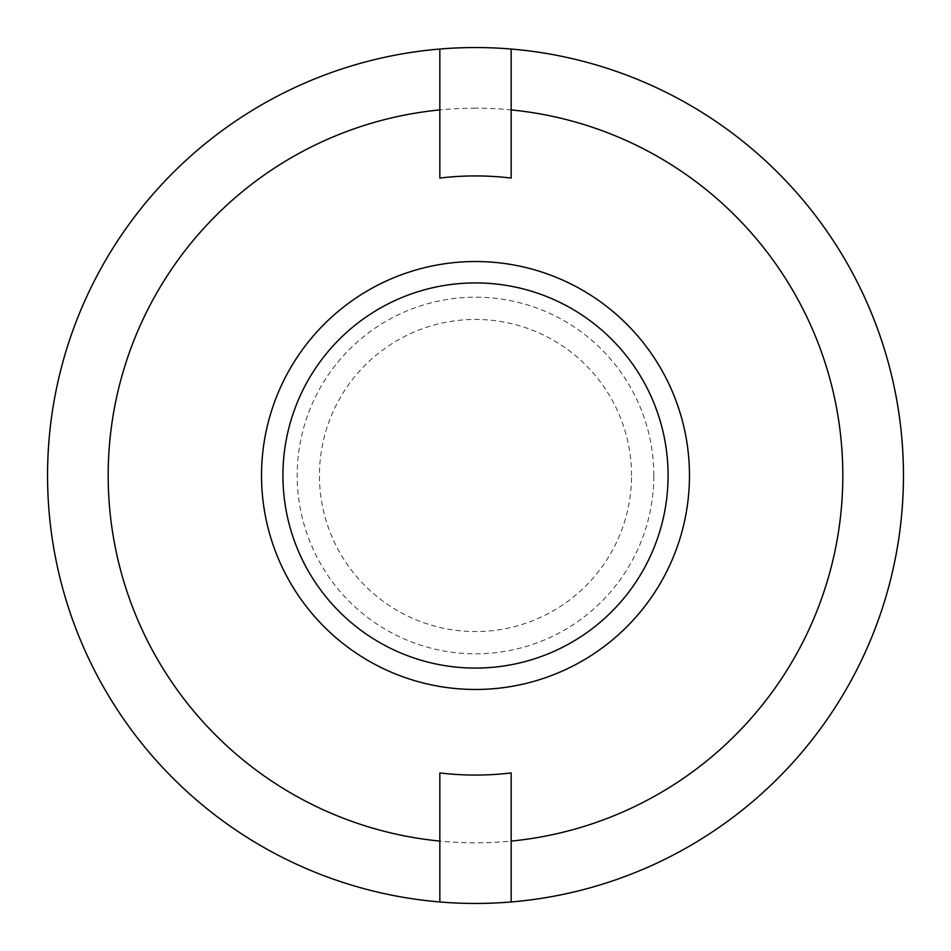<?xml version="1.0" encoding="UTF-8"?>
<svg xmlns="http://www.w3.org/2000/svg" width="951" height="951" viewBox="0 0 951 951"><rect width="100%" height="100%" fill="white"/><g stroke="black" fill="none" stroke-linecap="round" stroke-linejoin="round"><path stroke-width="0.71" stroke-dasharray="4.75 3.57" d="M689.475 475.5A213.975 213.975 0 0 0 475.5 261.525A213.975 213.975 0 0 0 261.525 475.5A213.975 213.975 0 0 1 475.5 261.525A213.975 213.975 0 0 1 689.475 475.5A213.975 213.975 0 0 0 475.5 261.525A213.975 213.975 0 0 0 261.525 475.5A213.975 213.975 0 0 0 475.5 689.475A213.975 213.975 0 0 0 689.475 475.5A213.975 213.975 0 0 1 475.5 689.475A213.975 213.975 0 0 1 261.525 475.5A213.975 213.975 0 0 0 475.5 689.475A213.975 213.975 0 0 0 689.475 475.5M653.812 475.5A178.312 178.312 0 0 0 475.5 297.188A178.312 178.312 0 0 0 297.188 475.5A178.312 178.312 0 0 0 475.5 653.812A178.312 178.312 0 0 0 653.812 475.5M631.559 475.5A156.059 156.059 0 0 0 475.5 319.441A156.059 156.059 0 0 0 319.441 475.5A156.059 156.059 0 0 0 475.5 631.559A156.059 156.059 0 0 0 631.559 475.5M475.5 689.475A213.975 213.975 0 0 0 689.475 475.5A213.975 213.975 0 0 0 475.5 261.525A213.975 213.975 0 0 0 261.525 475.5A213.975 213.975 0 0 0 475.5 689.475A213.975 213.975 0 0 0 689.475 475.5A213.975 213.975 0 0 0 475.5 261.525A213.975 213.975 0 0 0 261.525 475.5A213.975 213.975 0 0 0 475.5 689.475M475.5 108.176A367.324 367.324 0 0 0 108.176 475.5A367.324 367.324 0 0 0 475.5 842.824A367.324 367.324 0 0 0 842.824 475.5A367.324 367.324 0 0 0 475.5 108.176M475.5 47.55A427.95 427.95 0 0 0 47.55 475.5A427.95 427.95 0 0 0 475.5 903.45A427.95 427.95 0 0 0 903.45 475.5A427.95 427.95 0 0 0 475.5 47.55M511.162 49.036L511.162 178.063A299.565 299.565 0 0 0 439.837 178.063L439.837 49.036M439.837 901.964L439.837 772.937A299.565 299.565 0 0 0 511.162 772.937L511.162 901.964"/><path stroke-width="1.43" d="M689.475 475.5A213.975 213.975 0 0 0 475.5 261.525A213.975 213.975 0 0 0 261.525 475.5A213.975 213.975 0 0 0 475.5 689.475A213.975 213.975 0 0 0 689.475 475.5M668.077 475.5A192.577 192.577 0 0 0 475.5 282.923A192.577 192.577 0 0 0 282.923 475.5A192.577 192.577 0 0 0 475.5 668.077A192.577 192.577 0 0 0 668.077 475.5M475.5 903.45A427.95 427.95 0 0 1 439.837 901.964L439.837 772.937A299.565 299.565 0 0 0 511.162 772.937L511.162 901.964A427.95 427.95 0 0 1 475.5 903.45M439.837 49.036A427.95 427.95 0 0 1 511.162 49.036L511.162 178.063A299.565 299.565 0 0 0 439.837 178.063L439.837 49.036A427.95 427.95 0 0 0 47.55 475.5A427.95 427.95 0 0 0 439.837 901.964M511.162 901.964A427.95 427.95 0 0 0 903.45 475.5A427.95 427.95 0 0 0 511.162 49.036M511.162 841.088A367.324 367.324 0 0 0 511.162 109.912M439.837 109.912A367.324 367.324 0 0 0 439.837 841.088"/></g></svg>
